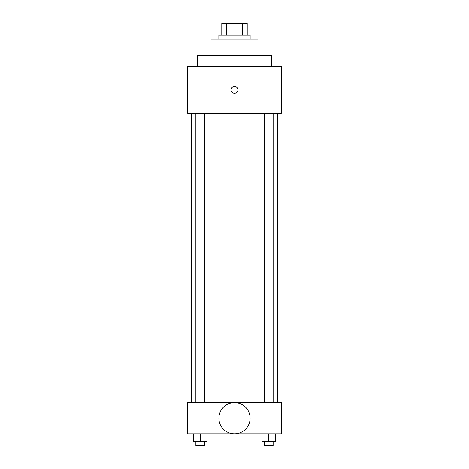 <?xml version="1.0" encoding="UTF-8"?>
<svg xmlns="http://www.w3.org/2000/svg" width="469" height="469" viewBox="0 0 469 469"><rect width="100%" height="100%" fill="white"/><g stroke="black" fill="none" stroke-linecap="round" stroke-linejoin="round"><path stroke-width="0.7" d="M226.275 35.175L226.275 23.45L221.796 23.45L221.796 35.175L221.796 23.45M226.275 23.45L247.204 23.45L247.204 35.175M242.725 35.175L242.725 23.45M218.865 39.085L218.865 35.175L250.135 35.175L250.135 39.085M211.05 55.694L211.05 39.085L257.95 39.085L257.95 55.694M197.373 66.44L197.373 55.694L271.627 55.694L271.627 66.44M187.6 66.44L281.4 66.44L281.4 113.34L187.6 113.34L187.6 66.44M231.082 89.89A3.418 3.418 0 0 1 236.212 86.929A3.418 3.418 0 0 1 236.212 92.856A3.418 3.418 0 0 1 231.082 89.89M191.51 402.56L191.51 113.34M264.346 113.34L264.346 402.56M195.872 402.56L195.872 113.34M187.6 402.56L281.4 402.56L281.4 433.825L187.6 433.825L187.6 402.56M234.5 433.796A15.6 15.6 0 0 1 220.987 410.393A15.6 15.6 0 0 1 248.013 410.393A15.6 15.6 0 0 1 234.5 433.796M261.895 433.825L261.895 441.64L275.579 441.64L275.579 433.825L275.579 441.64M268.737 441.64L268.737 433.825M273.128 441.64L273.128 445.55L264.346 445.55L264.346 441.64M193.421 433.825L193.421 441.64L207.105 441.64L207.105 433.825L207.105 441.64M200.263 441.64L200.263 433.825M204.654 441.64L204.654 445.55L195.872 445.55L195.872 441.64M277.49 402.56L277.49 113.34M273.128 113.34L273.128 402.56M204.654 402.56L204.654 113.34"/></g></svg>
